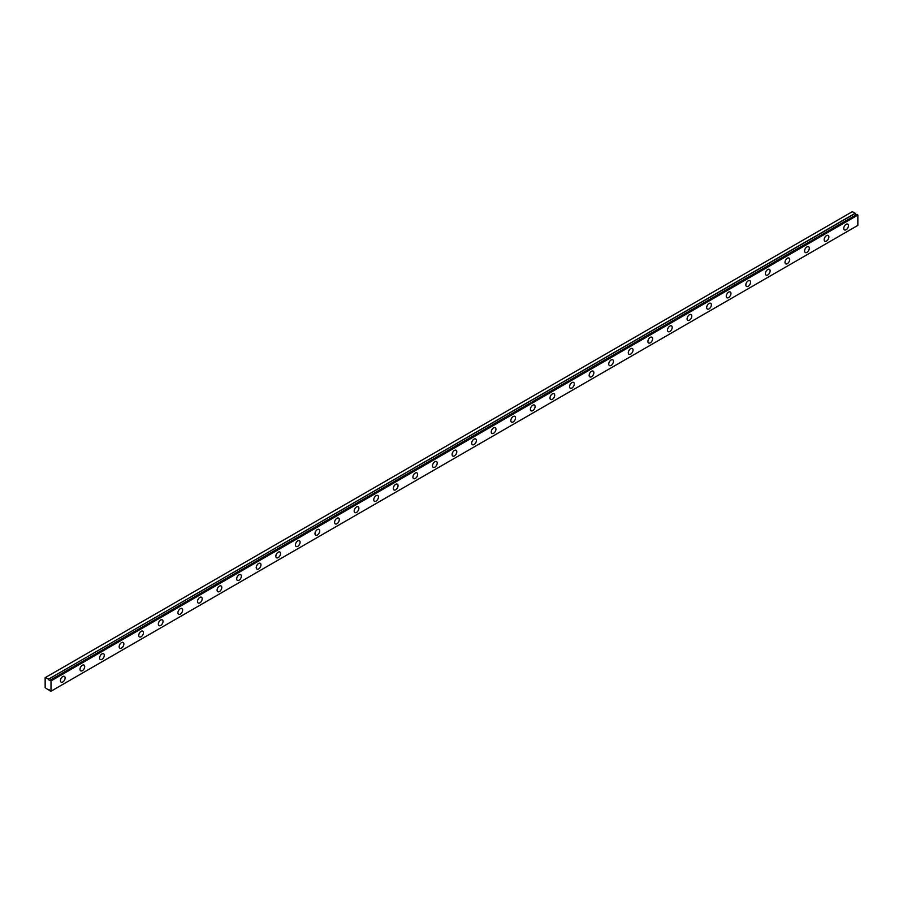 <?xml version="1.0" encoding="UTF-8"?>
<svg xmlns="http://www.w3.org/2000/svg" width="903" height="903" viewBox="0 0 903 903"><rect width="100%" height="100%" fill="white"/><g stroke="black" fill="none" stroke-linecap="round" stroke-linejoin="round"><path stroke-width="1.35" d="M856.992 214.361L50.173 680.173A1.388 0.801 60 0 1 49.992 680.343A1.388 0.801 60 0 1 49.304 680.275A1.388 0.801 60 0 1 48.457 679.214L855.276 213.401L852.364 211.652L45.15 677.69L45.15 687.646L48.457 689.937A1.388 0.801 60 0 1 48.604 689.79A1.388 0.801 60 0 1 50.15 690.908L51.02 691.213L51.02 680.907L50.252 680.185L857.071 214.372L50.252 680.185M856.608 214.587A1.388 0.801 60 0 1 856.123 214.451A1.388 0.801 60 0 1 855.276 213.401M846.1 229.734A3.319 1.919 120 0 0 848.267 226.811A3.319 1.919 120 0 0 847.759 224.147A3.319 1.919 120 0 0 846.1 224.316A3.319 1.919 120 0 0 843.933 227.24A3.319 1.919 120 0 0 844.44 229.904A3.319 1.919 120 0 0 846.1 229.734M62.77 681.991A3.319 1.919 120 0 0 64.948 679.056A3.319 1.919 120 0 0 64.44 676.392A3.319 1.919 120 0 0 62.77 676.561A3.319 1.919 120 0 0 60.603 679.485A3.319 1.919 120 0 0 61.111 682.149A3.319 1.919 120 0 0 62.77 681.991M82.354 670.681A3.319 1.919 120 0 0 84.532 667.757A3.319 1.919 120 0 0 84.024 665.093A3.319 1.919 120 0 0 82.354 665.251A3.319 1.919 120 0 0 80.186 668.186A3.319 1.919 120 0 0 80.694 670.85A3.319 1.919 120 0 0 82.354 670.681M101.937 659.371A3.319 1.919 120 0 0 104.116 656.447A3.319 1.919 120 0 0 103.608 653.783A3.319 1.919 120 0 0 101.937 653.953A3.319 1.919 120 0 0 99.77 656.876A3.319 1.919 120 0 0 100.278 659.54A3.319 1.919 120 0 0 101.937 659.371M121.521 648.072A3.319 1.919 120 0 0 123.7 645.137A3.319 1.919 120 0 0 123.18 642.473A3.319 1.919 120 0 0 121.521 642.643A3.319 1.919 120 0 0 119.354 645.566A3.319 1.919 120 0 0 119.862 648.23A3.319 1.919 120 0 0 121.521 648.072M141.105 636.762A3.319 1.919 120 0 0 143.284 633.838A3.319 1.919 120 0 0 142.764 631.174A3.319 1.919 120 0 0 141.105 631.332A3.319 1.919 120 0 0 138.938 634.267A3.319 1.919 120 0 0 139.446 636.931A3.319 1.919 120 0 0 141.105 636.762M160.689 625.463A3.319 1.919 120 0 0 162.856 622.528A3.319 1.919 120 0 0 162.348 619.864A3.319 1.919 120 0 0 160.689 620.034A3.319 1.919 120 0 0 158.522 622.957A3.319 1.919 120 0 0 159.03 625.621A3.319 1.919 120 0 0 160.689 625.463M180.273 614.153A3.319 1.919 120 0 0 182.44 611.218A3.319 1.919 120 0 0 181.932 608.554A3.319 1.919 120 0 0 180.273 608.724A3.319 1.919 120 0 0 178.105 611.658A3.319 1.919 120 0 0 178.613 614.311A3.319 1.919 120 0 0 180.273 614.153M199.856 602.843A3.319 1.919 120 0 0 202.024 599.919A3.319 1.919 120 0 0 201.516 597.255A3.319 1.919 120 0 0 199.856 597.414A3.319 1.919 120 0 0 197.689 600.348A3.319 1.919 120 0 0 198.197 603.012A3.319 1.919 120 0 0 199.856 602.843M219.44 591.544A3.319 1.919 120 0 0 221.607 588.609A3.319 1.919 120 0 0 221.1 585.945A3.319 1.919 120 0 0 219.44 586.115A3.319 1.919 120 0 0 217.273 589.038A3.319 1.919 120 0 0 217.781 591.702A3.319 1.919 120 0 0 219.44 591.544M239.024 580.234A3.319 1.919 120 0 0 241.191 577.299A3.319 1.919 120 0 0 240.683 574.635A3.319 1.919 120 0 0 239.024 574.805A3.319 1.919 120 0 0 236.857 577.739A3.319 1.919 120 0 0 237.365 580.392A3.319 1.919 120 0 0 239.024 580.234M258.608 568.924A3.319 1.919 120 0 0 260.775 566A3.319 1.919 120 0 0 260.267 563.337A3.319 1.919 120 0 0 258.608 563.495A3.319 1.919 120 0 0 256.429 566.429A3.319 1.919 120 0 0 256.949 569.093A3.319 1.919 120 0 0 258.608 568.924M278.192 557.625A3.319 1.919 120 0 0 280.359 554.69A3.319 1.919 120 0 0 279.851 552.026A3.319 1.919 120 0 0 278.192 552.196A3.319 1.919 120 0 0 276.013 555.119A3.319 1.919 120 0 0 276.532 557.783A3.319 1.919 120 0 0 278.192 557.625M297.776 546.315A3.319 1.919 120 0 0 299.943 543.38A3.319 1.919 120 0 0 299.435 540.728A3.319 1.919 120 0 0 297.776 540.886A3.319 1.919 120 0 0 295.597 543.82A3.319 1.919 120 0 0 296.116 546.473A3.319 1.919 120 0 0 297.776 546.315M317.359 535.005A3.319 1.919 120 0 0 319.527 532.081A3.319 1.919 120 0 0 319.019 529.418A3.319 1.919 120 0 0 317.359 529.576A3.319 1.919 120 0 0 315.181 532.51A3.319 1.919 120 0 0 315.689 535.174A3.319 1.919 120 0 0 317.359 535.005M336.943 523.706A3.319 1.919 120 0 0 339.11 520.771A3.319 1.919 120 0 0 338.602 518.108A3.319 1.919 120 0 0 336.943 518.277A3.319 1.919 120 0 0 334.765 521.2A3.319 1.919 120 0 0 335.273 523.864A3.319 1.919 120 0 0 336.943 523.706M356.527 512.396A3.319 1.919 120 0 0 358.694 509.461A3.319 1.919 120 0 0 358.186 506.809A3.319 1.919 120 0 0 356.527 506.967A3.319 1.919 120 0 0 354.348 509.902A3.319 1.919 120 0 0 354.856 512.565A3.319 1.919 120 0 0 356.527 512.396M376.099 501.086A3.319 1.919 120 0 0 378.278 498.163A3.319 1.919 120 0 0 377.77 495.499A3.319 1.919 120 0 0 376.099 495.657A3.319 1.919 120 0 0 373.932 498.591A3.319 1.919 120 0 0 374.44 501.255A3.319 1.919 120 0 0 376.099 501.086M395.683 489.787A3.319 1.919 120 0 0 397.862 486.852A3.319 1.919 120 0 0 397.354 484.189A3.319 1.919 120 0 0 395.683 484.358A3.319 1.919 120 0 0 393.516 487.281A3.319 1.919 120 0 0 394.024 489.945A3.319 1.919 120 0 0 395.683 489.787M415.267 478.477A3.319 1.919 120 0 0 417.446 475.554A3.319 1.919 120 0 0 416.938 472.89A3.319 1.919 120 0 0 415.267 473.048A3.319 1.919 120 0 0 413.1 475.983A3.319 1.919 120 0 0 413.608 478.646A3.319 1.919 120 0 0 415.267 478.477M434.851 467.167A3.319 1.919 120 0 0 437.029 464.244A3.319 1.919 120 0 0 436.521 461.58A3.319 1.919 120 0 0 434.851 461.738A3.319 1.919 120 0 0 432.684 464.673A3.319 1.919 120 0 0 433.192 467.336A3.319 1.919 120 0 0 434.851 467.167M454.435 455.868A3.319 1.919 120 0 0 456.613 452.934A3.319 1.919 120 0 0 456.094 450.27A3.319 1.919 120 0 0 454.435 450.439A3.319 1.919 120 0 0 452.268 453.362A3.319 1.919 120 0 0 452.775 456.026A3.319 1.919 120 0 0 454.435 455.868M474.019 444.558A3.319 1.919 120 0 0 476.197 441.635A3.319 1.919 120 0 0 475.678 438.971A3.319 1.919 120 0 0 474.019 439.129A3.319 1.919 120 0 0 471.851 442.064A3.319 1.919 120 0 0 472.359 444.727A3.319 1.919 120 0 0 474.019 444.558M493.602 433.248A3.319 1.919 120 0 0 495.77 430.325A3.319 1.919 120 0 0 495.262 427.661A3.319 1.919 120 0 0 493.602 427.83A3.319 1.919 120 0 0 491.435 430.754A3.319 1.919 120 0 0 491.943 433.417A3.319 1.919 120 0 0 493.602 433.248M513.186 421.949A3.319 1.919 120 0 0 515.353 419.015A3.319 1.919 120 0 0 514.845 416.351A3.319 1.919 120 0 0 513.186 416.52A3.319 1.919 120 0 0 511.019 419.443A3.319 1.919 120 0 0 511.527 422.107A3.319 1.919 120 0 0 513.186 421.949M532.77 410.639A3.319 1.919 120 0 0 534.937 407.716A3.319 1.919 120 0 0 534.429 405.052A3.319 1.919 120 0 0 532.77 405.21A3.319 1.919 120 0 0 530.603 408.145A3.319 1.919 120 0 0 531.111 410.809A3.319 1.919 120 0 0 532.77 410.639M552.354 399.329A3.319 1.919 120 0 0 554.521 396.406A3.319 1.919 120 0 0 554.013 393.742A3.319 1.919 120 0 0 552.354 393.911A3.319 1.919 120 0 0 550.187 396.835A3.319 1.919 120 0 0 550.695 399.498A3.319 1.919 120 0 0 552.354 399.329M571.938 388.03A3.319 1.919 120 0 0 574.105 385.096A3.319 1.919 120 0 0 573.597 382.432A3.319 1.919 120 0 0 571.938 382.601A3.319 1.919 120 0 0 569.77 385.525A3.319 1.919 120 0 0 570.278 388.188A3.319 1.919 120 0 0 571.938 388.03M591.521 376.72A3.319 1.919 120 0 0 593.689 373.797A3.319 1.919 120 0 0 593.181 371.133A3.319 1.919 120 0 0 591.521 371.291A3.319 1.919 120 0 0 589.343 374.226A3.319 1.919 120 0 0 589.862 376.89A3.319 1.919 120 0 0 591.521 376.72M611.105 365.41A3.319 1.919 120 0 0 613.272 362.487A3.319 1.919 120 0 0 612.765 359.823A3.319 1.919 120 0 0 611.105 359.992A3.319 1.919 120 0 0 608.927 362.916A3.319 1.919 120 0 0 609.446 365.58A3.319 1.919 120 0 0 611.105 365.41M630.689 354.111A3.319 1.919 120 0 0 632.856 351.177A3.319 1.919 120 0 0 632.348 348.513A3.319 1.919 120 0 0 630.689 348.682A3.319 1.919 120 0 0 628.511 351.606A3.319 1.919 120 0 0 629.019 354.269A3.319 1.919 120 0 0 630.689 354.111M650.273 342.801A3.319 1.919 120 0 0 652.44 339.878A3.319 1.919 120 0 0 651.932 337.214A3.319 1.919 120 0 0 650.273 337.372A3.319 1.919 120 0 0 648.094 340.307A3.319 1.919 120 0 0 648.602 342.971A3.319 1.919 120 0 0 650.273 342.801M669.857 331.491A3.319 1.919 120 0 0 672.024 328.568A3.319 1.919 120 0 0 671.516 325.904A3.319 1.919 120 0 0 669.857 326.073A3.319 1.919 120 0 0 667.678 328.997A3.319 1.919 120 0 0 668.186 331.661A3.319 1.919 120 0 0 669.857 331.491M689.44 320.193A3.319 1.919 120 0 0 691.608 317.258A3.319 1.919 120 0 0 691.1 314.594A3.319 1.919 120 0 0 689.44 314.763A3.319 1.919 120 0 0 687.262 317.687A3.319 1.919 120 0 0 687.77 320.351A3.319 1.919 120 0 0 689.44 320.193M709.013 308.882A3.319 1.919 120 0 0 711.192 305.959A3.319 1.919 120 0 0 710.684 303.295A3.319 1.919 120 0 0 709.013 303.453A3.319 1.919 120 0 0 706.846 306.388A3.319 1.919 120 0 0 707.354 309.052A3.319 1.919 120 0 0 709.013 308.882M728.597 297.572A3.319 1.919 120 0 0 730.775 294.649A3.319 1.919 120 0 0 730.267 291.985A3.319 1.919 120 0 0 728.597 292.154A3.319 1.919 120 0 0 726.43 295.078A3.319 1.919 120 0 0 726.938 297.742A3.319 1.919 120 0 0 728.597 297.572M748.181 286.274A3.319 1.919 120 0 0 750.359 283.339A3.319 1.919 120 0 0 749.851 280.675A3.319 1.919 120 0 0 748.181 280.844A3.319 1.919 120 0 0 746.013 283.768A3.319 1.919 120 0 0 746.521 286.432A3.319 1.919 120 0 0 748.181 286.274M767.764 274.963A3.319 1.919 120 0 0 769.943 272.04A3.319 1.919 120 0 0 769.424 269.376A3.319 1.919 120 0 0 767.764 269.534A3.319 1.919 120 0 0 765.597 272.469A3.319 1.919 120 0 0 766.105 275.133A3.319 1.919 120 0 0 767.764 274.963M787.348 263.653A3.319 1.919 120 0 0 789.527 260.73A3.319 1.919 120 0 0 789.008 258.066A3.319 1.919 120 0 0 787.348 258.235A3.319 1.919 120 0 0 785.181 261.159A3.319 1.919 120 0 0 785.689 263.823A3.319 1.919 120 0 0 787.348 263.653M806.932 252.355A3.319 1.919 120 0 0 809.111 249.42A3.319 1.919 120 0 0 808.591 246.756A3.319 1.919 120 0 0 806.932 246.925A3.319 1.919 120 0 0 804.765 249.849A3.319 1.919 120 0 0 805.273 252.513A3.319 1.919 120 0 0 806.932 252.355M826.516 241.045A3.319 1.919 120 0 0 828.683 238.121A3.319 1.919 120 0 0 828.175 235.457A3.319 1.919 120 0 0 826.516 235.615A3.319 1.919 120 0 0 824.349 238.55A3.319 1.919 120 0 0 824.857 241.214A3.319 1.919 120 0 0 826.516 241.045M857.071 214.372L857.85 215.083L857.85 225.4L51.02 691.213M855.175 213.277L48.457 679.214M48.356 679.09L45.545 677.464M51.02 680.907L857.85 215.083M50.794 680.501L857.613 214.677"/></g></svg>
